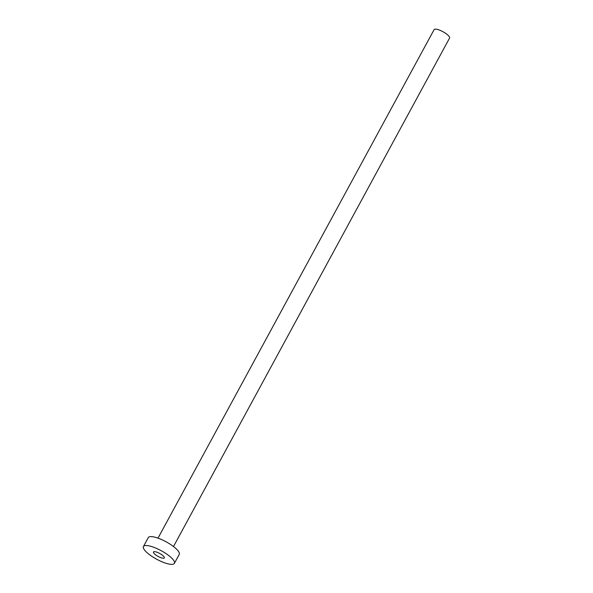 <?xml version="1.0" encoding="UTF-8"?>
<svg xmlns="http://www.w3.org/2000/svg" width="593" height="593" viewBox="0 0 593 593"><rect width="100%" height="100%" fill="white"/><g stroke="black" fill="none" stroke-linecap="round" stroke-linejoin="round"><path stroke-width="0.89" d="M161.563 554.588A6.167 1.69 -151.5 0 0 153.491 552.001A6.167 1.69 -151.5 0 0 156.248 555.3A6.167 1.69 -151.5 0 0 164.32 557.887A6.167 1.69 -151.5 0 0 161.563 554.588M158.012 538.133L434.098 29.65A8.806 2.416 28.5 0 1 445.639 33.349A8.806 2.416 28.5 0 1 449.576 38.056L173.49 546.538M143.424 546.538L148.272 537.606A17.612 4.826 28.5 0 1 171.355 544.997A17.612 4.826 28.5 0 1 179.234 554.418L174.386 563.35A17.612 4.826 28.5 0 1 151.304 555.96A17.612 4.826 28.5 0 1 143.424 546.538A17.612 4.826 28.5 0 1 166.507 553.929A17.612 4.826 28.5 0 1 174.386 563.35"/></g></svg>
